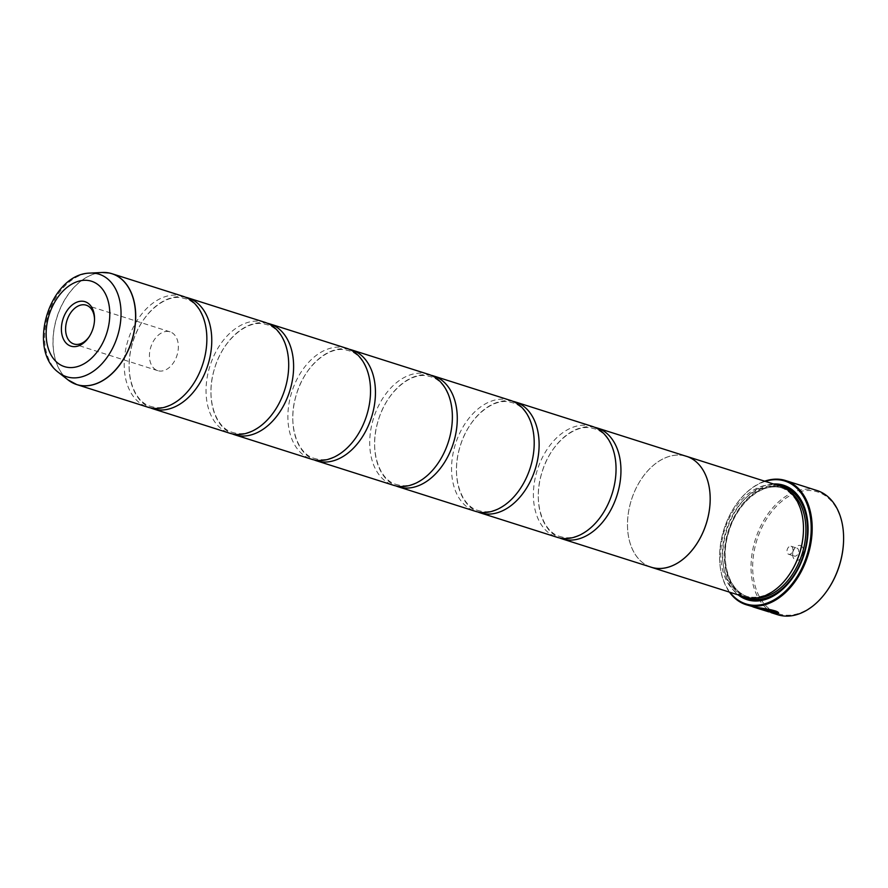 <?xml version="1.0" encoding="UTF-8"?>
<svg xmlns="http://www.w3.org/2000/svg" width="888" height="888" viewBox="0 0 888 888"><rect width="100%" height="100%" fill="white"/><g stroke="black" fill="none" stroke-linecap="round" stroke-linejoin="round"><path stroke-width="0.67" stroke-dasharray="4.44 3.33" d="M183.161 296.337A58.164 39.239 -72.4 0 0 180.375 295.615A58.164 39.239 -72.4 0 0 127.517 341.924A58.164 39.239 -72.4 0 0 147.907 407.204M264.99 322.355A58.164 39.239 -72.4 0 0 262.204 321.634A58.164 39.239 -72.4 0 0 209.357 367.943A58.164 39.239 -72.4 0 0 229.748 433.222M346.831 348.374A58.164 39.239 -72.4 0 0 344.045 347.652A58.164 39.239 -72.4 0 0 291.197 393.95A58.164 39.239 -72.4 0 0 311.588 459.24M428.671 374.392A58.164 39.239 -72.4 0 0 425.885 373.67A58.164 39.239 -72.4 0 0 373.027 419.969A58.164 39.239 -72.4 0 0 393.417 485.259M510.5 400.41A58.164 39.239 -72.4 0 0 507.714 399.689A58.164 39.239 -72.4 0 0 454.867 445.987A58.164 39.239 -72.4 0 0 475.258 511.266M592.34 426.429A58.164 39.239 -72.4 0 0 589.554 425.707A58.164 39.239 -72.4 0 0 536.707 472.005A58.164 39.239 -72.4 0 0 557.098 537.284M755.555 607.314C746.808 604.761 758.441 607.492 768.83 611.688L756.831 607.869A65.146 43.945 -72.4 0 0 756.887 607.892A65.146 43.945 -72.4 0 0 758.774 608.424L773.437 613.086L757.064 607.092L749.738 605.35L753.701 606.693C761.471 607.991 778.088 609.967 778.543 612.709L778.31 612.687M750.982 606.26L755.932 606.937L768.786 611.865C758.408 607.725 746.741 604.983 755.499 607.536M763.913 609.845C762.159 609.301 762.126 609.09 763.791 609.212L769.996 610.522M827.849 589.599A63.98 43.157 107.6 0 1 781.806 614.651A63.98 43.157 107.6 0 1 755.688 544.311A63.98 43.157 107.6 0 1 814.451 491.12A63.98 43.157 107.6 0 1 843.589 540.082M817.049 490.542A65.146 43.945 -72.4 0 0 813.93 489.732A65.146 43.945 -72.4 0 0 754.733 541.602A65.146 43.945 -72.4 0 0 777.577 614.707M89.166 336.763A20.357 13.731 -72.4 0 0 89.51 336.274A20.357 13.731 -72.4 0 0 94.528 320.513A20.357 13.731 -72.4 0 0 94.528 319.913M158.708 370.906A20.357 13.731 -72.4 0 0 177.2 354.689A20.357 13.731 -72.4 0 0 170.063 331.846A20.357 13.731 -72.4 0 0 169.086 331.59A20.357 13.731 -72.4 0 0 150.594 347.796A20.357 13.731 -72.4 0 0 157.731 370.651A20.357 13.731 -72.4 0 0 158.708 370.906M800.088 545.476A7.681 5.184 107.6 0 1 803.229 553.912A7.681 5.184 107.6 0 1 796.17 560.295A7.681 5.184 107.6 0 1 792.673 554.423A7.681 5.184 107.6 0 1 794.56 548.484A7.681 5.184 107.6 0 1 800.088 545.476M796.747 548.062A4.185 2.831 107.6 0 1 796.947 548.118A4.185 2.831 107.6 0 1 798.412 552.813A4.185 2.831 107.6 0 1 794.605 556.154A4.185 2.831 107.6 0 1 794.405 556.099A4.185 2.831 107.6 0 1 792.695 552.947A4.185 2.831 107.6 0 1 793.728 549.705A4.185 2.831 107.6 0 1 796.747 548.062M791.019 546.242A4.185 2.831 107.6 0 1 791.219 546.298A4.185 2.831 107.6 0 1 792.684 550.993A4.185 2.831 107.6 0 1 788.877 554.334A4.185 2.831 107.6 0 1 788.677 554.279A4.185 2.831 107.6 0 1 787.212 549.572A4.185 2.831 107.6 0 1 791.019 546.242M765.234 481.363A64.447 43.479 -72.4 0 0 735.464 505.505A64.447 43.479 -72.4 0 0 719.602 555.377A64.447 43.479 -72.4 0 0 729.969 592.285M729.437 592.118A65.146 43.945 107.6 0 1 719.602 555.677A65.146 43.945 107.6 0 1 735.63 505.261A65.146 43.945 107.6 0 1 764.701 481.185M803.462 530.28A57.032 38.473 -72.4 0 0 780.219 487.346A57.032 38.473 -72.4 0 0 777.488 486.635A57.032 38.473 -72.4 0 0 725.663 532.045A57.032 38.473 -72.4 0 0 745.665 596.059A57.032 38.473 -72.4 0 0 748.395 596.758A57.032 38.473 -72.4 0 0 789.432 574.425M779.753 485.98A58.197 39.261 -72.4 0 0 776.967 485.248A58.197 39.261 -72.4 0 0 724.086 531.59A58.197 39.261 -72.4 0 0 744.488 596.903M793.439 576.734A58.897 39.738 -72.4 0 0 793.572 576.534A58.897 39.738 -72.4 0 0 808.069 530.957A58.897 39.738 -72.4 0 0 808.069 530.713M185.581 297.236A58.164 39.239 -72.4 0 0 185.281 297.18A58.164 39.239 -72.4 0 0 132.989 341.647A58.164 39.239 -72.4 0 0 150.405 407.858M649.916 566.799A58.197 39.261 107.6 0 1 631.079 500.954A58.197 39.261 107.6 0 1 683.671 455.588A58.164 39.239 107.6 0 1 686.457 456.343M267.41 323.254A58.164 39.239 -72.4 0 0 267.122 323.199A58.164 39.239 -72.4 0 0 214.818 367.665A58.164 39.239 -72.4 0 0 232.245 433.877M349.25 349.273A58.164 39.239 -72.4 0 0 348.951 349.217A58.164 39.239 -72.4 0 0 296.659 393.684A58.164 39.239 -72.4 0 0 314.075 459.895M431.08 375.291A58.164 39.239 -72.4 0 0 430.791 375.236A58.164 39.239 -72.4 0 0 378.499 419.702A58.164 39.239 -72.4 0 0 395.915 485.914M512.92 401.309A58.164 39.239 -72.4 0 0 512.631 401.254A58.164 39.239 -72.4 0 0 460.328 445.721A58.164 39.239 -72.4 0 0 477.755 511.932M594.76 427.328A58.164 39.239 -72.4 0 0 594.461 427.261A58.164 39.239 -72.4 0 0 542.168 471.739A58.164 39.239 -72.4 0 0 559.584 537.95M651.204 567.21A58.164 39.239 107.6 0 1 630.813 501.931A58.164 39.239 107.6 0 1 683.66 455.622A58.197 39.261 107.6 0 1 685.159 455.933M773.492 483.982A60.062 40.515 -72.4 0 0 726.784 530.203A60.062 40.515 -72.4 0 0 738.228 594.916M778.032 485.425A58.897 39.738 -72.4 0 0 728.349 530.702A58.897 39.738 -72.4 0 0 742.768 596.359M765.889 609.89L778.31 613.419M770.051 610.289A65.146 43.945 107.6 0 1 769.241 610.3M754.767 607.137L752.491 606.626M72.35 382.717A58.164 39.239 107.6 0 1 57.01 317.26A58.164 39.239 107.6 0 1 107.337 272.683M102.198 272.483A58.142 39.227 -72.4 0 0 56.899 317.227A58.142 39.227 -72.4 0 0 68.043 379.92M789.199 491.242A57.032 38.473 -72.4 0 0 782.672 488.123A57.032 38.473 -72.4 0 0 779.942 487.412A57.032 38.473 -72.4 0 0 728.116 532.822A57.032 38.473 -72.4 0 0 748.118 596.836A57.032 38.473 -72.4 0 0 750.848 597.546A57.032 38.473 -72.4 0 0 755.244 598.057M781.773 486.713A58.197 39.261 -72.4 0 0 781.063 486.557A58.197 39.261 -72.4 0 0 728.637 531.357A58.197 39.261 -72.4 0 0 746.564 597.469M58.564 372.472A53.78 36.275 107.6 0 1 48.252 314.474A53.78 36.275 107.6 0 1 90.154 273.093M153.313 407.059L150.86 406.427C133.256 402.009 123.31 371.595 132.712 342.546C140.815 313.875 165.379 293.495 182.673 298.035L185.126 298.668C203.119 303.141 212.976 334.787 202.742 364.224C194.217 392.119 170.241 411.466 153.313 407.059M235.142 433.078L232.7 432.445C215.096 428.027 205.15 397.613 214.552 368.564C222.655 339.893 247.208 319.514 264.513 324.053L266.955 324.686C284.959 329.159 294.805 360.794 284.582 390.243C276.046 418.137 252.081 437.484 235.142 433.078M316.983 459.096L314.53 458.463C296.925 454.046 286.979 423.632 296.381 394.583C304.484 365.911 329.048 345.532 346.342 350.072L348.795 350.704C366.8 355.178 376.645 386.813 366.411 416.261C357.886 444.155 333.91 463.503 316.983 459.096M398.823 485.114L396.37 484.482C378.765 480.064 368.82 449.65 378.221 420.601C386.324 391.93 410.889 371.55 428.183 376.09L430.625 376.723C448.629 381.196 458.486 412.831 448.251 442.28C439.715 470.174 415.751 489.521 398.823 485.114M480.652 511.133L478.21 510.5C460.595 506.071 450.66 475.668 460.062 446.62C468.154 417.948 492.718 397.569 510.012 402.109L512.465 402.741C530.469 407.215 540.315 438.85 530.092 468.298C521.556 496.192 497.591 515.54 480.652 511.133M562.493 537.151L560.039 536.519C542.435 532.09 532.489 501.687 541.891 472.638C549.994 443.967 574.558 423.587 591.852 428.127L594.305 428.76C612.309 433.233 622.155 464.868 611.921 494.316C603.396 522.211 579.42 541.558 562.493 537.151M94.528 320.513L94.539 319.258M89.51 336.274L88.8 337.307M170.063 331.846L86.225 305.195M791.219 546.298L796.947 548.118M780.219 487.346L782.672 488.123L780.008 487.434C761.205 482.839 736.918 503.552 728.782 531.901C719.447 560.739 728.981 591.641 748.118 596.836L745.665 596.059M788.677 554.279L794.405 556.099M792.695 552.947L792.673 554.423M793.728 549.705L794.56 548.484M157.731 370.651L73.893 343.989M751.048 606.038L753.268 606.737M756.887 607.892L771.128 612.42"/><path stroke-width="1.33" d="M58.564 372.472C26.163 349.04 50.172 273.515 90.154 273.093A53.78 36.275 107.6 0 1 96.537 273.548A53.78 36.275 107.6 0 1 118.504 332.678A53.78 36.275 107.6 0 1 69.109 377.389A53.78 36.275 107.6 0 1 58.564 372.472L68.043 379.92L76.779 384.582L147.907 407.204A58.164 39.239 -72.4 0 0 150.705 407.925A58.164 39.239 -72.4 0 0 203.552 361.616A58.164 39.239 -72.4 0 0 183.161 296.337L112.021 273.726A58.164 39.239 107.6 0 1 132.412 339.005A58.164 39.239 107.6 0 1 79.565 385.303A58.164 39.239 107.6 0 1 76.779 384.582A58.164 39.239 107.6 0 1 72.35 382.717M150.405 407.858A58.164 39.239 -72.4 0 0 152.825 408.758L229.748 433.222A58.164 39.239 -72.4 0 0 232.534 433.943A58.164 39.239 -72.4 0 0 285.392 387.634A58.164 39.239 -72.4 0 0 264.99 322.355L188.067 297.902A58.164 39.239 -72.4 0 0 185.581 297.236M232.245 433.877A58.164 39.239 -72.4 0 0 234.654 434.776L311.588 459.24A58.164 39.239 -72.4 0 0 314.374 459.962A58.164 39.239 -72.4 0 0 367.221 413.653A58.164 39.239 -72.4 0 0 346.831 348.374L269.908 323.92A58.164 39.239 -72.4 0 0 267.41 323.254M314.075 459.895A58.164 39.239 -72.4 0 0 316.494 460.794L393.417 485.259A58.164 39.239 -72.4 0 0 396.203 485.98A58.164 39.239 -72.4 0 0 449.062 439.671A58.164 39.239 -72.4 0 0 428.671 374.392L351.737 349.939A58.164 39.239 -72.4 0 0 349.25 349.273M395.915 485.914A58.164 39.239 -72.4 0 0 398.335 486.813L475.258 511.266A58.164 39.239 -72.4 0 0 478.044 511.999A58.164 39.239 -72.4 0 0 530.891 465.689A58.164 39.239 -72.4 0 0 510.5 400.41L433.577 375.957A58.164 39.239 -72.4 0 0 431.08 375.291M477.755 511.932A58.164 39.239 -72.4 0 0 480.164 512.831L557.098 537.284A58.164 39.239 -72.4 0 0 559.884 538.017A58.164 39.239 -72.4 0 0 612.731 491.708A58.164 39.239 -72.4 0 0 592.34 426.429L515.417 401.975A58.164 39.239 -72.4 0 0 512.92 401.309M778.543 612.709L775.546 612.276C771.705 610.234 765.123 608.602 755.81 607.359L754.767 607.137M752.513 606.67L755.744 607.592C765.056 608.824 771.639 610.456 775.49 612.498L778.476 612.942C778.043 610.2 761.416 608.213 753.646 606.915L746.153 604.717A65.146 43.945 107.6 0 1 729.437 592.118M768.786 611.865L758.718 608.646A65.146 43.945 107.6 0 1 756.831 608.114A65.146 43.945 107.6 0 1 756.776 608.102L768.786 611.854M769.241 610.3A65.146 43.945 107.6 0 1 767.965 610.278L765.922 610.123M765.833 610.111L767.909 610.5A65.146 43.945 -72.4 0 0 769.996 610.522L763.724 609.446C762.059 609.312 762.104 609.523 763.846 610.067L775.357 613.73L778.476 613.453L774.702 613.164L765.867 610.356M763.724 609.446C762.059 609.312 762.104 609.523 763.846 610.067L763.913 609.845C762.159 609.301 762.126 609.09 763.791 609.212M771.073 612.642L777.577 614.707A65.146 43.945 -72.4 0 0 780.696 615.517A65.146 43.945 -72.4 0 0 827.572 589.998A65.146 43.945 -72.4 0 0 843.6 539.593A65.146 43.945 -72.4 0 0 817.049 490.542L785.625 480.552A65.146 43.945 107.6 0 1 808.469 553.668A65.146 43.945 107.6 0 1 749.272 605.527A65.146 43.945 107.6 0 1 746.153 604.717M72.017 346.442A23.321 15.74 -72.4 0 0 88.8 337.307A23.321 15.74 -72.4 0 0 94.539 319.258A23.321 15.74 -72.4 0 0 83.916 301.409A23.321 15.74 -72.4 0 0 62.493 320.801A23.321 15.74 -72.4 0 0 72.017 346.442M94.528 319.913A20.357 13.731 -72.4 0 0 86.225 305.195A20.357 13.731 -72.4 0 0 85.248 304.939A20.357 13.731 -72.4 0 0 66.755 321.145A20.357 13.731 -72.4 0 0 73.893 343.989A20.357 13.731 -72.4 0 0 74.87 344.244A20.357 13.731 -72.4 0 0 89.166 336.763M729.969 592.285A64.447 43.479 -72.4 0 0 748.961 604.695A64.447 43.479 -72.4 0 0 808.147 551.115A64.447 43.479 -72.4 0 0 781.84 480.264A64.447 43.479 -72.4 0 0 765.234 481.363M764.701 481.185A65.146 43.945 107.6 0 1 782.506 479.742A65.146 43.945 107.6 0 1 785.625 480.552M685.159 455.933A58.197 39.261 107.6 0 1 686.468 456.31A58.197 39.261 107.6 0 1 706.87 521.633A58.197 39.261 107.6 0 1 653.979 567.965A58.197 39.261 107.6 0 1 651.193 567.243L744.488 596.903A58.197 39.261 -72.4 0 0 747.274 597.624A58.197 39.261 -72.4 0 0 789.155 574.825A58.197 39.261 -72.4 0 0 803.474 529.792A58.197 39.261 -72.4 0 0 779.753 485.98L686.468 456.31A58.164 39.239 107.6 0 1 706.848 521.633A58.164 39.239 107.6 0 1 653.99 567.932A58.164 39.239 107.6 0 1 651.204 567.21L562.004 538.85A58.164 39.239 -72.4 0 0 564.79 539.571A58.164 39.239 -72.4 0 0 617.637 493.273A58.164 39.239 -72.4 0 0 597.247 427.994A58.164 39.239 -72.4 0 0 594.76 427.328M738.228 594.916A60.062 40.515 -72.4 0 0 750.071 600.466A60.062 40.515 -72.4 0 0 793.295 576.934A60.062 40.515 -72.4 0 0 808.069 530.458A60.062 40.515 -72.4 0 0 780.719 484.493A60.062 40.515 -72.4 0 0 773.492 483.982M742.768 596.359A58.897 39.738 -72.4 0 0 751.193 599.6A58.897 39.738 -72.4 0 0 793.439 576.734M808.069 530.713A58.897 39.738 -72.4 0 0 781.24 485.88A58.897 39.738 -72.4 0 0 778.032 485.425M152.825 408.758A58.164 39.239 -72.4 0 0 155.611 409.479A58.164 39.239 -72.4 0 0 208.458 363.181A58.164 39.239 -72.4 0 0 188.067 297.902M651.193 567.243A58.197 39.261 107.6 0 1 649.916 566.799M234.654 434.776A58.164 39.239 -72.4 0 0 237.451 435.497A58.164 39.239 -72.4 0 0 290.298 389.199A58.164 39.239 -72.4 0 0 269.908 323.92M316.494 460.794A58.164 39.239 -72.4 0 0 319.28 461.516A58.164 39.239 -72.4 0 0 372.139 415.218A58.164 39.239 -72.4 0 0 351.737 349.939M398.335 486.813A58.164 39.239 -72.4 0 0 401.121 487.534A58.164 39.239 -72.4 0 0 453.968 441.236A58.164 39.239 -72.4 0 0 433.577 375.957M480.164 512.831A58.164 39.239 -72.4 0 0 482.95 513.553A58.164 39.239 -72.4 0 0 535.808 467.255A58.164 39.239 -72.4 0 0 515.417 401.975M559.584 537.95A58.164 39.239 -72.4 0 0 562.004 538.85M789.155 574.825L789.432 574.425A57.032 38.473 -72.4 0 0 803.462 530.28L803.474 529.792M843.6 539.593L843.589 540.082A63.98 43.157 107.6 0 1 827.849 589.599L827.572 589.998M778.543 613.22L775.357 613.73M775.413 613.497L763.913 609.845M107.337 272.683A58.164 39.239 107.6 0 1 109.157 272.982M68.043 379.92A58.142 39.227 -72.4 0 0 79.443 385.248A58.142 39.227 -72.4 0 0 132.845 336.907A58.142 39.227 -72.4 0 0 109.102 272.982A58.142 39.227 -72.4 0 0 102.198 272.483L109.202 272.993A58.164 39.239 107.6 0 1 112.021 273.726L109.202 272.993M746.564 597.469A58.197 39.261 -72.4 0 0 751.37 598.923A58.197 39.261 -72.4 0 0 804.683 551.06A58.197 39.261 -72.4 0 0 781.773 486.713M755.244 598.057A57.032 38.473 -72.4 0 0 802.064 554.134A57.032 38.473 -72.4 0 0 789.199 491.242M89.399 280.686A44.789 30.214 -72.4 0 0 48.263 317.926A44.789 30.214 -72.4 0 0 66.545 367.166A44.789 30.214 -72.4 0 0 107.681 329.936A44.789 30.214 -72.4 0 0 89.399 280.686M753.213 606.97L756.831 608.114M90.154 273.093L102.198 272.483M597.247 427.994L686.457 456.343"/></g></svg>
